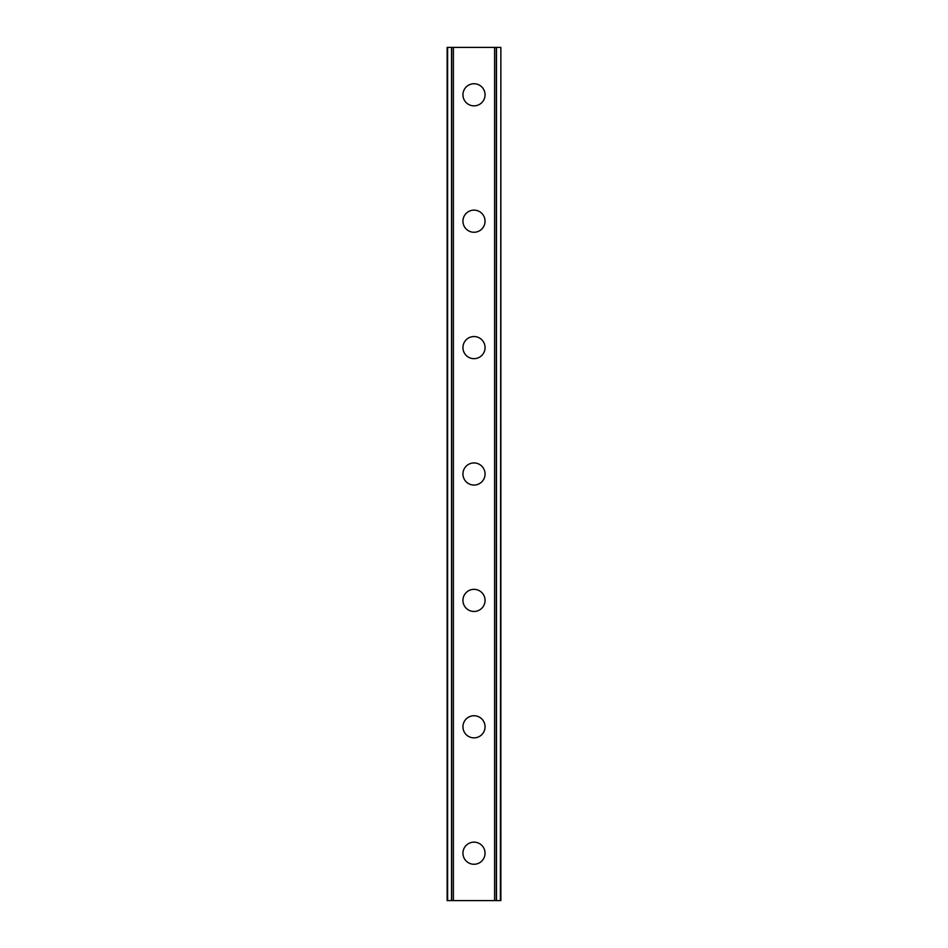 <?xml version="1.0" encoding="UTF-8"?>
<svg xmlns="http://www.w3.org/2000/svg" width="948" height="948" viewBox="0 0 948 948"><rect width="100%" height="100%" fill="white"/><g stroke="black" fill="none" stroke-linecap="round" stroke-linejoin="round"><path stroke-width="1.42" d="M462.944 853.2A11.056 11.056 0 0 1 474 842.144A11.056 11.056 0 0 1 485.056 853.2A11.056 11.056 0 0 1 474 864.256A11.056 11.056 0 0 1 462.944 853.2M462.944 726.796A11.056 11.056 0 0 1 474 715.74A11.056 11.056 0 0 1 485.056 726.796A11.056 11.056 0 0 1 474 737.864A11.056 11.056 0 0 1 462.944 726.796M462.944 600.404A11.056 11.056 0 0 1 474 589.336A11.056 11.056 0 0 1 485.056 600.404A11.056 11.056 0 0 1 474 611.46A11.056 11.056 0 0 1 462.944 600.404M462.944 474A11.056 11.056 0 0 1 474 462.944A11.056 11.056 0 0 1 485.056 474A11.056 11.056 0 0 1 474 485.056A11.056 11.056 0 0 1 462.944 474M462.944 347.596A11.056 11.056 0 0 1 474 336.54A11.056 11.056 0 0 1 485.056 347.596A11.056 11.056 0 0 1 474 358.664A11.056 11.056 0 0 1 462.944 347.596M462.944 221.204A11.056 11.056 0 0 1 474 210.136A11.056 11.056 0 0 1 485.056 221.204A11.056 11.056 0 0 1 474 232.26A11.056 11.056 0 0 1 462.944 221.204M462.944 94.8A11.056 11.056 0 0 1 474 83.744A11.056 11.056 0 0 1 485.056 94.8A11.056 11.056 0 0 1 474 105.856A11.056 11.056 0 0 1 462.944 94.8M500.378 47.4L447.136 47.4L447.136 900.6L500.864 900.6L500.864 47.4L500.378 900.6M451.521 47.4L451.521 900.6L451.521 47.4M500.864 47.4L500.864 900.6L500.864 47.4M496.479 900.6L496.479 47.4L496.479 900.6M447.136 900.6L447.136 47.4M453.393 47.4L453.393 900.6M494.607 47.4L494.607 900.6M447.622 47.4L447.622 900.6M451.663 47.4L451.663 900.6M496.337 47.4L496.337 900.6"/></g></svg>
